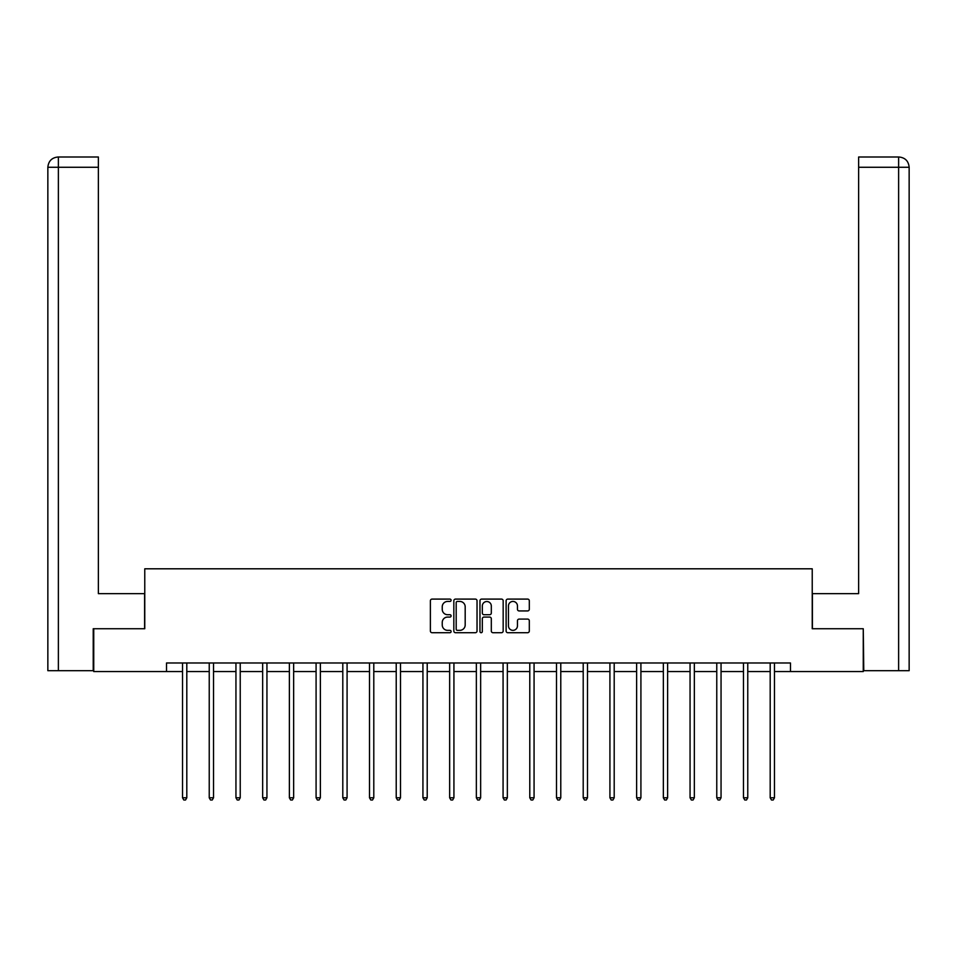 <?xml version="1.0" encoding="UTF-8"?>
<svg xmlns="http://www.w3.org/2000/svg" width="957" height="957" viewBox="0 0 957 957"><rect width="100%" height="100%" fill="white"/><g stroke="black" fill="none" stroke-linecap="round" stroke-linejoin="round"><path stroke-width="1.44" d="M451.106 600.266A1.172 1.172 0 0 0 449.922 599.094L432.074 599.094A1.687 1.687 0 0 0 430.387 600.769L430.387 631.022A1.687 1.687 0 0 0 432.074 632.709L449.922 632.709A1.172 1.172 0 0 0 451.106 631.524A1.172 1.172 0 0 0 449.922 630.352L447.613 630.352A5.383 5.383 0 0 1 442.242 624.969L442.242 622.457A5.383 5.383 0 0 1 447.613 617.074L449.922 617.074A1.172 1.172 0 0 0 451.106 615.901A1.172 1.172 0 0 0 449.922 614.717L447.613 614.717A5.383 5.383 0 0 1 442.242 609.346L442.242 606.822A5.383 5.383 0 0 1 447.613 601.439L449.922 601.439A1.172 1.172 0 0 0 451.106 600.266M527.618 610.937A1.687 1.687 0 0 0 529.305 609.262L529.305 600.769A1.687 1.687 0 0 0 527.618 599.094L507.784 599.094A1.687 1.687 0 0 0 506.109 600.769L506.109 631.022A1.687 1.687 0 0 0 507.784 632.709L527.618 632.709A1.687 1.687 0 0 0 529.305 631.022L529.305 620.77A1.687 1.687 0 0 0 527.618 619.095L519.137 619.095A1.687 1.687 0 0 0 517.45 620.77L517.45 625.854A4.498 4.498 0 0 1 512.952 630.352A4.498 4.498 0 0 1 508.454 625.854L508.454 605.937A4.498 4.498 0 0 1 512.952 601.439A4.498 4.498 0 0 1 517.45 605.937L517.45 609.262A1.687 1.687 0 0 0 519.137 610.937L527.618 610.937M98.368 156.996L58.138 156.996L98.368 156.996L98.368 167.272L58.377 167.272L58.377 670.69L93.224 670.69L93.224 628.737L144.77 628.737L144.77 568.805L812.23 568.805L812.23 628.737L863.262 628.737L863.262 671.551L790.482 671.551L790.482 662.986L166.518 662.986L166.518 671.551L182.524 671.551M93.738 628.737L93.738 671.551L166.518 671.551M477.029 600.769A1.687 1.687 0 0 0 475.354 599.094L455.52 599.094A1.687 1.687 0 0 0 453.833 600.769L453.833 631.022A1.687 1.687 0 0 0 455.52 632.709L475.354 632.709A1.687 1.687 0 0 0 477.029 631.022L477.029 600.769M481.646 599.094L501.48 599.094A1.687 1.687 0 0 1 503.167 600.769L503.167 631.022A1.687 1.687 0 0 1 501.48 632.709L492.999 632.709A1.687 1.687 0 0 1 491.312 631.022L491.312 618.76A1.687 1.687 0 0 0 489.637 617.074L484.003 617.074A1.687 1.687 0 0 0 482.328 618.76L482.328 631.524A1.172 1.172 0 0 1 481.144 632.709A1.172 1.172 0 0 1 479.971 631.524L479.971 600.769A1.687 1.687 0 0 1 481.646 599.094M186.806 671.551L209.236 671.551M213.519 671.551L235.948 671.551M240.231 671.551L262.661 671.551M266.943 671.551L289.373 671.551M293.655 671.551L316.085 671.551M320.368 671.551L342.797 671.551M347.08 671.551L369.51 671.551M373.792 671.551L396.222 671.551M400.505 671.551L422.934 671.551M427.217 671.551L449.646 671.551M453.929 671.551L476.359 671.551M480.641 671.551L503.071 671.551M507.354 671.551L529.783 671.551M534.066 671.551L556.495 671.551M560.778 671.551L583.208 671.551M587.49 671.551L609.92 671.551M614.203 671.551L636.632 671.551M640.915 671.551L663.345 671.551M667.627 671.551L690.057 671.551M694.339 671.551L716.769 671.551M721.052 671.551L743.481 671.551M747.764 671.551L770.194 671.551M774.476 671.551L790.482 671.551M457.362 601.439A1.172 1.172 0 0 0 456.19 602.623L456.19 629.18A1.172 1.172 0 0 0 457.362 630.352L459.803 630.352A5.383 5.383 0 0 0 465.186 624.969L465.186 606.822A5.383 5.383 0 0 0 459.803 601.439L457.362 601.439M491.312 606.02A4.498 4.498 0 0 0 486.814 601.522A4.498 4.498 0 0 0 482.328 606.02L482.328 613.042A1.687 1.687 0 0 0 484.003 614.717L489.637 614.717A1.687 1.687 0 0 0 491.312 613.042L491.312 606.02M187.034 662.986L186.926 663.237A1.711 1.711 0 0 0 186.806 663.871L186.806 797.779L182.524 797.779L182.524 663.871A1.711 1.711 0 0 0 182.404 663.237L182.297 662.986M186.806 797.779L185.526 800.004L183.804 800.004L182.524 797.779M144.591 628.737L144.591 593.639L98.368 593.639L98.368 167.272M58.377 670.69L47.85 670.69L47.85 167.272C48.46 161.027 51.881 157.606 58.114 156.996L58.138 156.996C51.881 157.606 48.448 161.039 47.85 167.272L47.85 567.956M58.377 156.996L60.698 156.996L58.377 156.996L58.377 167.272L47.85 167.272M812.409 628.737L812.409 593.639L858.632 593.639L858.632 156.996L898.862 156.996L858.632 156.996M909.15 670.69L909.15 567.956L909.15 670.69L863.776 670.69L863.262 628.737M898.623 156.996L896.302 156.996L898.623 156.996L898.623 167.272L858.632 167.272M898.623 670.69L898.623 167.272L909.15 167.272L909.15 567.956L909.15 167.272C908.54 161.027 905.119 157.606 898.886 156.996M213.746 662.986L213.638 663.237A1.711 1.711 0 0 0 213.519 663.871L213.519 797.779L209.236 797.779L209.236 663.871A1.711 1.711 0 0 0 209.116 663.237L209.009 662.986M213.519 797.779L212.239 800.004L210.516 800.004L209.236 797.779M240.458 662.986L240.351 663.237A1.711 1.711 0 0 0 240.231 663.871L240.231 797.779L235.948 797.779L235.948 663.871A1.711 1.711 0 0 0 235.829 663.237L235.721 662.986M240.231 797.779L238.951 800.004L237.228 800.004L235.948 797.779M267.17 662.986L267.063 663.237A1.711 1.711 0 0 0 266.943 663.871L266.943 797.779L262.661 797.779L262.661 663.871A1.711 1.711 0 0 0 262.541 663.237L262.433 662.986M266.943 797.779L265.663 800.004L263.941 800.004L262.661 797.779M293.883 662.986L293.775 663.237A1.711 1.711 0 0 0 293.655 663.871L293.655 797.779L289.373 797.779L289.373 663.871A1.711 1.711 0 0 0 289.253 663.237L289.146 662.986M293.655 797.779L292.375 800.004L290.653 800.004L289.373 797.779M320.595 662.986L320.487 663.237A1.711 1.711 0 0 0 320.368 663.871L320.368 797.779L316.085 797.779L316.085 663.871A1.711 1.711 0 0 0 315.966 663.237L315.858 662.986M320.368 797.779L319.088 800.004L317.365 800.004L316.085 797.779M347.307 662.986L347.2 663.237A1.711 1.711 0 0 0 347.08 663.871L347.08 797.779L342.797 797.779L342.797 663.871A1.711 1.711 0 0 0 342.678 663.237L342.57 662.986M347.08 797.779L345.8 800.004L344.077 800.004L342.797 797.779M374.02 662.986L373.912 663.237A1.711 1.711 0 0 0 373.792 663.871L373.792 797.779L369.51 797.779L369.51 663.871A1.711 1.711 0 0 0 369.39 663.237L369.282 662.986M373.792 797.779L372.512 800.004L370.79 800.004L369.51 797.779M400.732 662.986L400.624 663.237A1.711 1.711 0 0 0 400.505 663.871L400.505 797.779L396.222 797.779L396.222 663.871A1.711 1.711 0 0 0 396.102 663.237L395.995 662.986M400.505 797.779L399.225 800.004L397.502 800.004L396.222 797.779M427.444 662.986L427.336 663.237A1.711 1.711 0 0 0 427.217 663.871L427.217 797.779L422.934 797.779L422.934 663.871A1.711 1.711 0 0 0 422.815 663.237L422.707 662.986M427.217 797.779L425.937 800.004L424.214 800.004L422.934 797.779M454.156 662.986L454.049 663.237A1.711 1.711 0 0 0 453.929 663.871L453.929 797.779L449.646 797.779L449.646 663.871A1.711 1.711 0 0 0 449.527 663.237L449.419 662.986M453.929 797.779L452.649 800.004L450.926 800.004L449.646 797.779M480.869 662.986L480.761 663.237A1.711 1.711 0 0 0 480.641 663.871L480.641 797.779L476.359 797.779L476.359 663.871A1.711 1.711 0 0 0 476.239 663.237L476.131 662.986M480.641 797.779L479.361 800.004L477.639 800.004L476.359 797.779M507.581 662.986L507.473 663.237A1.711 1.711 0 0 0 507.354 663.871L507.354 797.779L503.071 797.779L503.071 663.871A1.711 1.711 0 0 0 502.951 663.237L502.844 662.986M507.354 797.779L506.074 800.004L504.351 800.004L503.071 797.779M534.293 662.986L534.185 663.237A1.711 1.711 0 0 0 534.066 663.871L534.066 797.779L529.783 797.779L529.783 663.871A1.711 1.711 0 0 0 529.664 663.237L529.556 662.986M534.066 797.779L532.786 800.004L531.063 800.004L529.783 797.779M561.005 662.986L560.898 663.237A1.711 1.711 0 0 0 560.778 663.871L560.778 797.779L556.495 797.779L556.495 663.871A1.711 1.711 0 0 0 556.376 663.237L556.268 662.986M560.778 797.779L559.498 800.004L557.775 800.004L556.495 797.779M587.718 662.986L587.61 663.237A1.711 1.711 0 0 0 587.49 663.871L587.49 797.779L583.208 797.779L583.208 663.871A1.711 1.711 0 0 0 583.088 663.237L582.98 662.986M587.49 797.779L586.21 800.004L584.488 800.004L583.208 797.779M614.43 662.986L614.322 663.237A1.711 1.711 0 0 0 614.203 663.871L614.203 797.779L609.92 797.779L609.92 663.871A1.711 1.711 0 0 0 609.8 663.237L609.693 662.986M614.203 797.779L612.923 800.004L611.2 800.004L609.92 797.779M641.142 662.986L641.034 663.237A1.711 1.711 0 0 0 640.915 663.871L640.915 797.779L636.632 797.779L636.632 663.871A1.711 1.711 0 0 0 636.513 663.237L636.405 662.986M640.915 797.779L639.635 800.004L637.912 800.004L636.632 797.779M667.854 662.986L667.747 663.237A1.711 1.711 0 0 0 667.627 663.871L667.627 797.779L663.345 797.779L663.345 663.871A1.711 1.711 0 0 0 663.225 663.237L663.117 662.986M667.627 797.779L666.347 800.004L664.625 800.004L663.345 797.779M694.567 662.986L694.459 663.237A1.711 1.711 0 0 0 694.339 663.871L694.339 797.779L690.057 797.779L690.057 663.871A1.711 1.711 0 0 0 689.937 663.237L689.83 662.986M694.339 797.779L693.059 800.004L691.337 800.004L690.057 797.779M721.279 662.986L721.171 663.237A1.711 1.711 0 0 0 721.052 663.871L721.052 797.779L716.769 797.779L716.769 663.871A1.711 1.711 0 0 0 716.649 663.237L716.542 662.986M721.052 797.779L719.772 800.004L718.049 800.004L716.769 797.779M747.991 662.986L747.884 663.237A1.711 1.711 0 0 0 747.764 663.871L747.764 797.779L743.481 797.779L743.481 663.871A1.711 1.711 0 0 0 743.362 663.237L743.254 662.986M747.764 797.779L746.484 800.004L744.761 800.004L743.481 797.779M774.703 662.986L774.596 663.237A1.711 1.711 0 0 0 774.476 663.871L774.476 797.779L770.194 797.779L770.194 663.871A1.711 1.711 0 0 0 770.074 663.237L769.966 662.986M774.476 797.779L773.196 800.004L771.474 800.004L770.194 797.779"/></g></svg>
